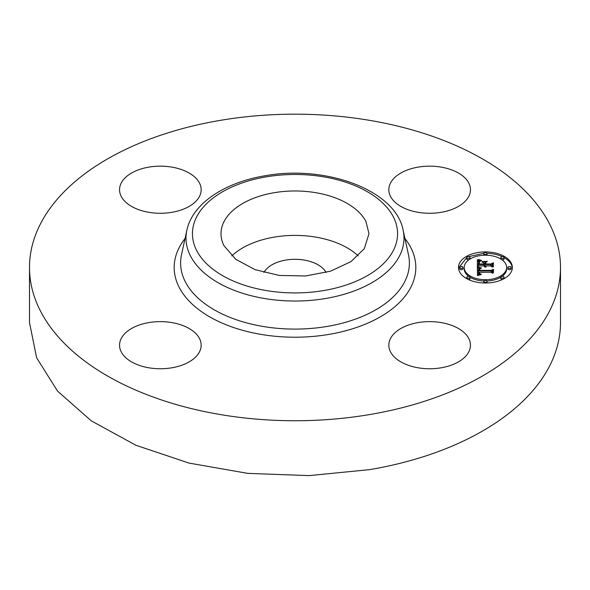 <?xml version="1.0" encoding="UTF-8"?>
<svg xmlns="http://www.w3.org/2000/svg" width="590" height="590" viewBox="0 0 590 590"><rect width="100%" height="100%" fill="white"/><g stroke="black" fill="none" stroke-linecap="round" stroke-linejoin="round"><path stroke-width="0.89" d="M231.796 255.905A73.993 42.716 180 0 1 358.204 255.905M263.914 272.462A32.59 18.814 180 0 1 285.826 260.065A32.59 18.814 180 0 1 326.086 272.462M365.999 221.67L368.993 233.699L364.325 248.626L350.917 261.672L330.459 271.194L305.524 275.98L279.262 275.442L254.991 269.63L235.757 259.29L224.001 245.728A73.993 42.716 180 0 1 221.007 233.699A73.993 42.716 180 0 1 284.476 191.411A73.993 42.716 180 0 1 365.999 221.67M369.746 414.541A265.5 153.282 180 0 1 29.5 267.462A265.5 153.282 180 0 1 220.254 120.375A265.5 153.282 180 0 1 560.5 267.462A265.5 153.282 180 0 1 369.746 414.541M468.799 338.564A40.806 23.556 180 0 1 470.451 345.194A40.806 23.556 180 0 1 435.45 368.514A40.806 23.556 180 0 1 390.492 351.832A40.806 23.556 180 0 1 388.84 345.194A40.806 23.556 180 0 1 423.841 321.875A40.806 23.556 180 0 1 468.799 338.564M148.864 322.59A40.806 23.556 180 0 1 201.161 345.194A40.806 23.556 180 0 1 171.838 367.799A40.806 23.556 180 0 1 119.549 345.194A40.806 23.556 180 0 1 148.864 322.59M199.508 183.084A40.806 23.556 180 0 1 201.161 189.722A40.806 23.556 180 0 1 166.159 213.042A40.806 23.556 180 0 1 121.201 196.352A40.806 23.556 180 0 1 119.549 189.722A40.806 23.556 180 0 1 154.55 166.402A40.806 23.556 180 0 1 199.508 183.084M441.136 212.326A40.806 23.556 180 0 1 388.84 189.722A40.806 23.556 180 0 1 418.163 167.118A40.806 23.556 180 0 1 470.451 189.722A40.806 23.556 180 0 1 441.136 212.326M485.423 251.908A26.934 15.546 180 0 1 512.349 267.462A26.934 15.546 180 0 1 485.423 283.008A26.934 15.546 180 0 1 458.489 267.462A26.934 15.546 180 0 1 485.423 251.908M560.5 267.462L560.5 322.546A265.5 153.282 180 0 1 369.746 469.625L309.167 475.606L247.822 473.387L189.006 463.084L135.87 445.244L91.266 420.832L57.577 391.148L36.617 357.791L29.5 322.546L29.5 267.462M512.327 268.126A26.934 15.546 0 0 0 504.074 257.579M502.333 256.687A26.934 15.546 0 0 0 486.971 253.265M483.866 253.265L468.512 256.687M466.764 257.579L458.511 268.126M486.934 281.01A21.218 12.25 0 0 0 500.814 277.219M502.097 276.363A21.218 12.25 0 0 0 506.64 268.789L506.64 267.462A21.218 12.25 0 0 0 485.423 255.205A21.218 12.25 0 0 0 464.205 267.462A21.218 12.25 0 0 0 485.423 279.712A21.218 12.25 0 0 0 506.64 267.462M464.205 267.462L464.205 268.789A21.218 12.25 0 0 0 468.748 276.363M470.024 277.219A21.218 12.25 0 0 0 483.903 281.01M459.713 267.462L459.713 268.789A1.63 0.944 0 0 0 461.343 269.733A1.63 0.944 0 0 0 462.98 268.789L462.98 267.462A1.63 0.944 0 0 0 461.343 266.518A1.63 0.944 0 0 0 459.713 267.462A1.63 0.944 0 0 0 461.343 268.398A1.63 0.944 0 0 0 462.98 267.462M486.934 255.241A1.63 0.944 0 0 0 487.052 254.895L487.052 253.56A1.63 0.944 0 0 0 485.423 252.616A1.63 0.944 0 0 0 483.785 253.56A1.63 0.944 0 0 0 485.423 254.504A1.63 0.944 0 0 0 487.052 253.56M483.785 253.56L483.785 254.895A1.63 0.944 0 0 0 483.903 255.241M466.764 257.631A1.63 0.944 0 0 0 468.394 258.575A1.63 0.944 0 0 0 470.031 257.631A1.63 0.944 0 0 0 468.394 256.687A1.63 0.944 0 0 0 466.764 257.631L466.764 258.966A1.63 0.944 0 0 0 468.394 259.902A1.63 0.944 0 0 0 468.748 259.88M470.024 259.025A1.63 0.944 0 0 0 470.031 258.966L470.031 257.631M507.865 267.462L507.865 268.789A1.63 0.944 0 0 0 509.495 269.733A1.63 0.944 0 0 0 511.124 268.789L511.124 267.462A1.63 0.944 0 0 0 509.495 266.518A1.63 0.944 0 0 0 507.865 267.462A1.63 0.944 0 0 0 509.495 268.398A1.63 0.944 0 0 0 511.124 267.462M502.097 259.88A1.63 0.944 0 0 0 502.444 259.902A1.63 0.944 0 0 0 504.074 258.966L504.074 257.631A1.63 0.944 0 0 0 502.444 256.687A1.63 0.944 0 0 0 500.814 257.631A1.63 0.944 0 0 0 502.444 258.575A1.63 0.944 0 0 0 504.074 257.631M500.814 257.631L500.814 258.966A1.63 0.944 0 0 0 500.814 259.025M483.785 281.356A1.63 0.944 0 0 0 485.423 282.3A1.63 0.944 0 0 0 487.052 281.356A1.63 0.944 0 0 0 485.423 280.412A1.63 0.944 0 0 0 483.785 281.356L483.785 282.691A1.63 0.944 0 0 0 483.866 282.979M486.971 282.979A1.63 0.944 0 0 0 487.052 282.691L487.052 281.356M466.764 277.285A1.63 0.944 0 0 0 468.394 278.229A1.63 0.944 0 0 0 470.031 277.285A1.63 0.944 0 0 0 468.394 276.341A1.63 0.944 0 0 0 466.764 277.285L466.764 278.62A1.63 0.944 0 0 0 466.764 278.672M468.512 279.557A1.63 0.944 0 0 0 470.031 278.62L470.031 277.285M500.814 277.285A1.63 0.944 0 0 0 502.444 278.229A1.63 0.944 0 0 0 504.074 277.285A1.63 0.944 0 0 0 502.444 276.341A1.63 0.944 0 0 0 500.814 277.285L500.814 278.62A1.63 0.944 0 0 0 502.333 279.557M504.074 278.672A1.63 0.944 0 0 0 504.074 278.62L504.074 277.285M477.531 267.506L480.931 268.443L478.704 269.261L478.424 270.825L491.182 270.906L492.466 270.102L492.466 273.207L491.087 272.256L479.375 272.256L479.596 273.524L481.248 274.247L479.493 273.782L479.073 272.329L478.49 272.256L478.815 274.003L481.13 274.608L477.48 275.596L477.362 267.454L477.531 268.841L478.741 269.232M478.328 267.123L481.543 268.007L478.328 267.366M479.832 268.944L479.382 270.353L491.219 270.36L493.432 269.283L493.432 272.757L493.107 269.652L491.308 270.567L479.043 270.567L479.183 269.32L479.832 268.944M477.362 259.777L480.894 260.891L478.652 261.975L478.343 264.556L483.852 264.556L483.852 264.136L478.984 264.136L479.05 262.307L480.186 261.311L479.368 262.211L479.309 263.966L483.852 263.966L483.852 262.941L481.86 261.857L486.787 261.857L484.84 263L484.84 264.556L490.769 264.556L492.296 263.686L492.296 267.019L490.769 265.913L485.71 265.913L486.145 266.96L484.84 265.913L485.518 267.255L483.852 265.913L478.881 265.913L477.362 266.828L477.362 259.777M478.468 259.445L481.683 260.485L478.468 259.681M487.355 261.355L482.096 261.532L487.355 261.355M485.828 263.966L490.865 263.966L493.432 262.771L493.107 266.879L493.107 263.155L491.005 264.136L485.511 264.136L485.828 262.572L485.828 264.136M479.043 268L479.043 269.011M479.198 268.044L479.198 268.929M479.36 268.089L479.36 268.863M479.53 268.14L479.53 268.804M479.707 268.185L479.707 268.752M479.891 268.229L479.891 268.708M480.083 268.273L480.083 268.664M478.372 270.213L478.424 272.16L491.182 272.241L492.466 271.437L492.466 273.207M478.379 270.338L478.379 271.666M478.387 270.456L478.387 271.791M478.394 270.581L478.394 271.909M478.409 270.699L478.409 272.034M478.424 270.825L478.424 272.16M491.182 270.906L491.182 272.241M479.382 273L479.382 273.679M479.404 273.126L479.404 273.701M479.441 273.236L479.441 273.731M479.486 273.34L479.486 273.767M479.537 273.435L479.537 273.804M479.073 272.329L479.073 272.949M478.424 272.919L478.475 274.733L478.726 275.235L478.726 273.908M478.431 273.089L478.431 274.416M478.446 273.251L478.446 274.579M478.475 273.399L478.475 274.733M478.52 273.539L478.52 274.874M478.579 273.671L478.579 275.006M478.645 273.79L478.645 275.124M478.815 274.003L478.815 275.213M478.925 274.099L478.925 275.183M479.043 274.18L479.043 275.154M479.176 274.254L479.176 275.117M479.323 274.32L479.323 275.08M479.486 274.38L479.486 275.043M479.67 274.439L479.67 274.999M479.869 274.483L479.869 274.947M480.09 274.52L480.09 274.903M493.107 270.766L493.432 272.757M493.107 272.912L493.107 270.987M479.043 269.947L479.043 270.427M479.05 269.837L479.05 270.567M479.124 269.468L479.124 270.567M479.183 269.32L479.183 270.567M479.257 269.21L479.257 270.544M479.36 269.114L479.36 269.918M479.493 269.018L479.493 269.431M477.362 266.828L477.362 261.112L478.896 261.717M478.07 260.072L478.07 261.407M478.225 260.138L478.225 261.466M478.372 260.197L478.372 261.525M478.512 260.249L478.512 261.577M478.77 260.338L478.77 261.672M478.999 260.411L478.999 261.643M479.272 260.492L479.272 261.481M479.434 260.537L479.434 261.399M479.604 260.581L479.604 261.326M479.788 260.625L479.788 261.252M478.35 263.258L478.35 264.298M478.343 264.556L478.343 265.884L483.852 265.884L483.852 264.556M478.955 262.779L478.955 263.59M478.977 263.951L479.25 263.361M478.992 262.528L478.992 263.863M479.05 262.307L479.05 263.642M479.139 262.1L479.139 263.435M479.25 261.916L479.25 262.985M479.39 261.754L479.39 262.159M483.852 263.184L484.84 263.184M484.84 264.556L484.84 265.884L490.769 265.884L492.296 265.013L492.296 267.019M490.769 264.556L490.769 265.884M485.732 266.112L485.732 266.673M485.769 266.215L485.769 266.709M485.813 266.311L485.813 266.746M485.88 266.4L485.88 266.791M484.81 266.112L484.81 267.041M484.892 266.481L484.892 267.078M484.958 266.592L484.958 267.1M485.039 266.702L485.039 267.13M493.107 264.254L493.432 266.709M493.107 266.879L493.107 264.482M323.881 290.523A102.572 59.221 180 0 1 196.581 250.367A102.572 59.221 180 0 1 266.12 176.875A102.572 59.221 180 0 1 393.419 217.024A102.572 59.221 180 0 1 323.881 290.523M325.687 298.488A109.003 62.931 180 0 1 186.853 230.255C192.451 203.528 224.746 182.399 265.035 175.768C325.577 164.654 395.639 189.951 403.147 230.255A109.003 62.931 180 0 1 325.687 298.488M403.147 230.255L408.494 254.821A114.386 66.043 180 0 1 327.207 326.425A114.386 66.043 180 0 1 181.506 254.821L186.853 230.255M404.954 238.552A120.817 69.753 180 0 1 329.014 334.39A120.817 69.753 180 0 1 203.727 313.165A120.817 69.753 180 0 1 185.046 238.552M477.553 259.858L477.553 261.193M477.73 259.932L477.73 261.267M477.907 260.006L477.907 261.341M479.987 260.677L479.987 261.178M480.194 260.728L480.194 261.105"/></g></svg>
